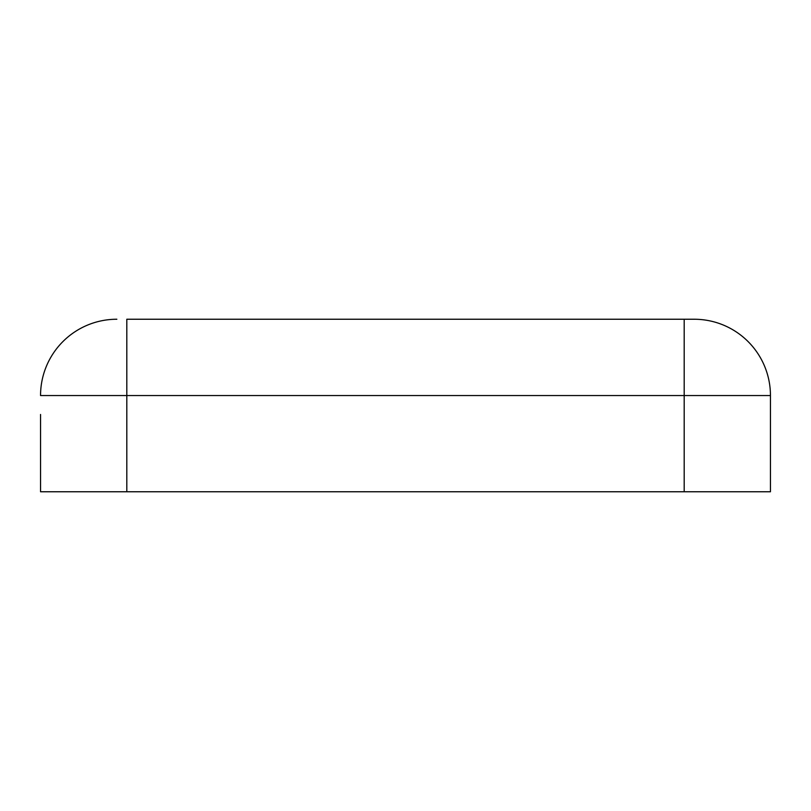 <?xml version="1.0" encoding="UTF-8"?>
<svg xmlns="http://www.w3.org/2000/svg" width="811" height="811" viewBox="0 0 811 811"><rect width="100%" height="100%" fill="white"/><g stroke="black" fill="none" stroke-linecap="round" stroke-linejoin="round"><path stroke-width="1.22" d="M694.145 319.24L684.19 319.24L694.145 319.24A76.305 76.305 0 0 1 770.45 395.545L770.45 491.76L40.55 491.76L40.55 414.462M126.81 319.24L684.19 319.24L126.81 319.24L126.81 491.76M770.45 438.68L770.45 414.462L770.45 438.68M40.55 462.899L40.55 491.76M40.55 395.545A76.305 76.305 0 0 1 116.855 319.24A76.305 76.305 0 0 0 40.55 395.545L684.19 395.545L684.19 491.76M684.19 319.24L684.19 395.545L770.45 395.545L770.45 414.462M770.45 462.899L770.45 491.76"/></g></svg>
